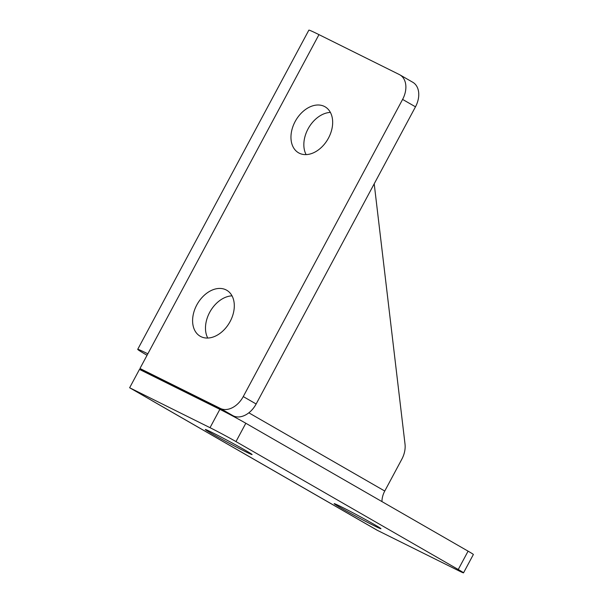 <?xml version="1.0" encoding="UTF-8"?>
<svg xmlns="http://www.w3.org/2000/svg" width="603" height="603" viewBox="0 0 603 603"><rect width="100%" height="100%" fill="white"/><g stroke="black" fill="none" stroke-linecap="round" stroke-linejoin="round"><path stroke-width="0.9" d="M212.03 433.753A26.547 0.814 28.2 0 1 205.299 429.487A26.547 0.814 28.2 0 1 219.997 436.519A26.547 0.814 28.2 0 1 245.368 450.313A26.547 0.814 28.2 0 1 252.099 454.579A26.547 0.814 28.2 0 1 237.401 447.547A26.547 0.814 28.2 0 1 212.03 433.753M340.883 507.907A26.547 0.814 28.2 0 1 334.152 503.641A26.547 0.814 28.2 0 1 348.851 510.673A26.547 0.814 28.2 0 1 374.214 524.459A26.547 0.814 28.2 0 1 380.953 528.733A26.547 0.814 28.2 0 1 366.247 521.701A26.547 0.814 28.2 0 1 340.883 507.907M207.756 338.042A26.547 18.595 119.9 0 1 209.671 312.377A26.547 18.595 119.9 0 1 232.034 295.854M230.12 321.52A26.547 18.595 119.9 0 1 200.211 336.255A26.547 18.595 119.9 0 1 196.789 304.96A26.547 18.595 119.9 0 1 226.698 290.231A26.547 18.595 119.9 0 1 230.12 321.52M306.113 154.602A26.547 18.595 119.9 0 1 308.027 128.944A26.547 18.595 119.9 0 1 330.391 112.422M328.477 138.087A26.547 18.595 119.9 0 1 298.568 152.815A26.547 18.595 119.9 0 1 295.146 121.527A26.547 18.595 119.9 0 1 325.055 106.791A26.547 18.595 119.9 0 1 328.477 138.087M152.453 400.92L376.656 529.947A38.524 26.977 119.9 0 0 377.674 530.489L458.061 570.423A20.826 0.633 -151.8 0 0 463.526 572.85A20.826 0.633 -151.8 0 0 458.25 569.503L235.984 441.592A20.826 0.633 -151.8 0 0 210.025 427.685L129.637 387.752L153.471 401.47A38.524 26.977 119.9 0 1 152.453 400.92A38.524 26.977 119.9 0 1 151.466 400.317M142.112 370.717A38.524 26.977 119.9 0 1 142.278 369.827M381.963 501.598A17.698 12.392 119.9 0 1 384.759 491.038L401.832 459.192A20.826 14.856 116.4 0 0 405.012 444.049L374.207 183.809M210.025 427.685L219.861 409.339L139.474 369.405L129.637 387.752M219.861 409.339A20.826 0.633 28.2 0 1 245.82 423.253L235.984 441.592M458.25 569.503L468.086 551.157L245.82 423.253M468.086 551.157A20.826 0.633 28.2 0 1 473.363 554.504L463.526 572.85M220.351 408.427A20.826 14.585 -60.1 0 0 243.258 396.578L256.147 403.987A20.826 14.585 119.9 0 1 233.24 415.844L220.351 408.427L139.964 368.493L147.833 353.818A38.524 1.176 -151.8 0 0 137.718 349.325L308.857 30.15A38.524 1.176 28.2 0 1 318.972 34.635L399.367 74.568A20.826 14.585 -60.1 0 1 399.917 74.87L412.799 82.279A20.826 14.585 119.9 0 1 415.482 106.821L402.6 99.412A20.826 14.585 -60.1 0 0 399.917 74.87M137.718 349.325A38.524 1.176 -151.8 0 0 147.049 355.273M243.258 396.578L402.6 99.412M256.147 403.987L415.482 106.821M139.964 368.493L152.845 375.903L233.24 415.844M377.674 530.489L153.471 401.47M384.759 491.038L248.835 412.814M147.833 353.818L318.972 34.635"/></g></svg>
